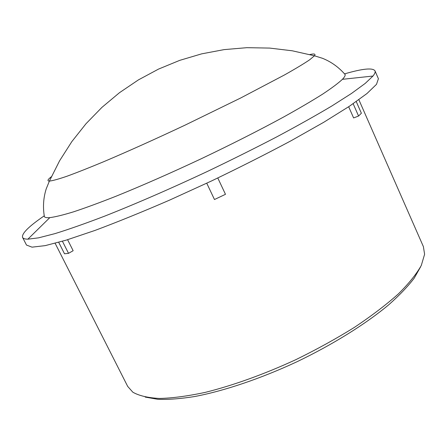 <?xml version="1.0" encoding="UTF-8"?>
<svg xmlns="http://www.w3.org/2000/svg" width="447" height="447" viewBox="0 0 447 447"><rect width="100%" height="100%" fill="white"/><g stroke="black" fill="none" stroke-linecap="round" stroke-linejoin="round"><path stroke-width="0.67" d="M145.214 397.098L157.908 399.316C168.268 399.702 180.465 398.78 194.506 396.556C223.902 391.013 260.674 378.665 296.931 361.768C333.004 344.475 365.886 323.896 388.829 304.703C399.456 295.266 407.91 286.421 414.19 278.174L420.532 266.96M358.857 99.715L423.393 246.632L424.6 254.287L421.286 265.468C416.492 274.039 408.821 283.549 398.271 293.997C386.096 304.837 371.474 315.962 354.398 327.372C336.172 338.709 316.677 349.459 295.92 359.628C264.445 374.167 232.976 385.476 205.352 392.349C187.801 396.109 172.503 398.148 159.462 398.461C147.918 397.836 139.045 395.751 132.843 392.203L127.691 386.409L55.126 243.285M356.248 101.575L361.377 113.242L358.572 116.024L353.611 117.941L348.666 106.749M67.592 239.704L73.146 250.717L68.531 253.332L64.513 253.784L58.708 242.313M62.424 241.257L68.531 253.332M217.784 177.984L225.478 194.311L214.476 199.524L206.749 183.209M358.572 116.024L353.152 103.721M344.553 73.884C362.556 68.631 372.697 67.609 374.977 70.816L378.402 78.717L376.508 84.327L366.97 93.529L349.37 106.28L323.807 122.243L291.12 140.727C266.25 154.014 239.704 167.435 211.476 180.985L169.525 200.144C142.18 211.984 117.265 222.103 94.786 230.501L66.223 240.123L45.197 245.632L32.033 247.157L26.496 245.062L22.568 237.402C21.534 233.602 28.759 226.417 44.247 215.84M44.158 215.281L44.398 216.717C45.058 217.555 46.857 217.862 49.801 217.639C55.322 216.924 63.318 214.962 73.789 211.755C85.656 207.816 99.67 202.664 115.834 196.3C141.895 185.745 170.285 173.268 201.016 158.864C231.658 144.258 259.321 130.239 284.018 116.801C299.194 108.347 312.073 100.787 322.65 94.121C331.775 88.065 338.362 83.131 342.419 79.32C344.464 77.186 345.369 75.599 345.134 74.56L344.179 73.459M374.977 70.816C375.502 71.984 374.837 73.721 372.982 76.04L365.205 83.421L351.498 93.457L331.842 105.989C315.906 115.477 297.467 125.814 276.52 137C254.449 148.477 231.289 160.015 207.045 171.614C170.547 188.735 134.977 204.178 104.503 216.203C85.276 223.545 68.76 229.356 54.964 233.625L38.509 237.854L27.87 239.173C24.903 239.134 23.132 238.547 22.568 237.402M309.821 54.556C314.353 53.506 315.895 53.919 314.442 55.797L309.592 59.842C303.899 63.692 295.534 68.726 284.515 74.94L240.693 97.988L185.075 125.132C155.299 139.129 128.295 151.27 104.067 161.557C89.277 167.714 76.878 172.615 66.877 176.269C58.401 179.158 52.567 180.767 49.382 181.091L49.382 181.091C47.013 181.024 47.673 179.565 51.36 176.733M49.801 217.639L27.87 239.173M342.419 79.32L372.982 76.04M44.398 216.717C42.767 207.184 43.37 197.915 46.203 188.913L49.382 181.091L59.596 160.78L71.85 141.582L86.014 123.713L101.95 107.358L119.478 92.697L138.419 79.89L158.573 69.073L179.728 60.362L201.647 53.858L224.103 49.617L246.85 47.684L269.653 48.08L292.265 50.796L314.442 55.797L322.51 58.306C331.261 61.831 338.804 67.251 345.134 74.56"/></g></svg>
